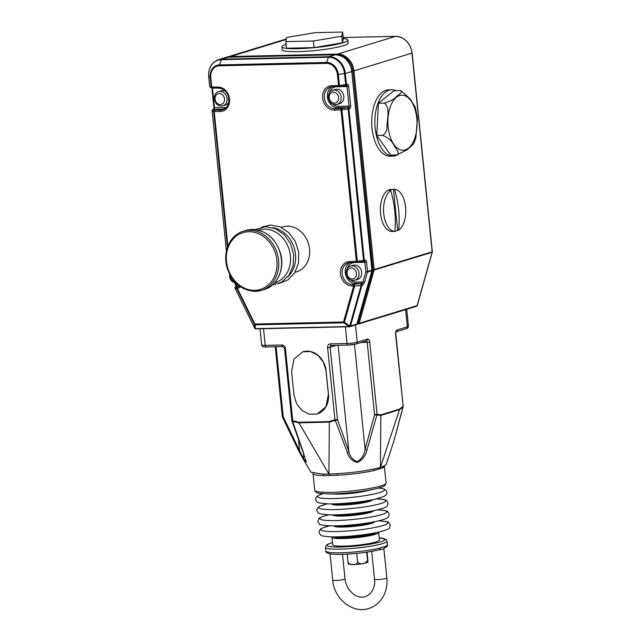 <?xml version="1.0" encoding="UTF-8"?>
<svg xmlns="http://www.w3.org/2000/svg" width="641" height="641" viewBox="0 0 641 641"><rect width="100%" height="100%" fill="white"/><g stroke="black" fill="none" stroke-linecap="round" stroke-linejoin="round"><path stroke-width="0.96" d="M341.701 554.337A29.069 3.63 174.2 0 0 378.719 549.906A1.859 1.378 -103.9 0 0 378.983 549.874L378.983 549.874A1.859 1.378 -103.9 0 0 379.937 548.087L385.097 546.501A1.859 1.699 67.8 0 1 384.223 548.239M378.494 532.134A23.501 2.941 174.2 0 1 378.671 532.439L379.44 540.01A23.501 2.941 174.2 0 1 367.622 543.8A23.501 2.941 174.2 0 1 343.848 546.124A23.501 2.941 174.2 0 1 332.679 544.762L331.91 537.19A23.501 2.941 174.2 0 1 332.014 536.854M378.671 532.439A23.501 2.941 174.2 0 1 366.852 536.229A23.501 2.941 174.2 0 1 343.079 538.552A23.501 2.941 174.2 0 1 331.91 537.19M375.594 532.799A20.408 2.548 174.2 0 1 365.162 536.068A20.408 2.548 174.2 0 1 344.69 538.063A20.408 2.548 174.2 0 1 334.995 536.926M371.251 533.801A20.408 2.548 174.2 0 1 344.586 537.086A20.408 2.548 174.2 0 1 339.45 537.03M330.684 536.821A33.644 4.207 -5.8 0 0 331.485 536.846L341.044 537.07A20.288 2.532 -5.8 0 0 344.65 537.07A20.288 2.532 -5.8 0 0 369.697 534.161L379.007 532.014A33.644 4.207 -5.8 0 0 379.801 531.83M374.48 521.814A20.408 2.548 174.2 0 1 364.048 525.083A20.408 2.548 174.2 0 1 343.568 527.07A20.408 2.548 174.2 0 1 333.873 525.941M370.129 522.816A20.408 2.548 174.2 0 1 343.472 526.101A20.408 2.548 174.2 0 1 338.336 526.045M329.562 525.828A33.644 4.207 -5.8 0 0 330.371 525.852L339.93 526.085A20.288 2.532 -5.8 0 0 343.536 526.077A20.288 2.532 -5.8 0 0 368.583 523.176L377.894 521.029A33.644 4.207 -5.8 0 0 378.679 520.845M373.366 510.821A20.408 2.548 174.2 0 1 362.934 514.09A20.408 2.548 174.2 0 1 342.454 516.085A20.408 2.548 174.2 0 1 332.759 514.947M369.016 511.822A20.408 2.548 174.2 0 1 342.358 515.108A20.408 2.548 174.2 0 1 337.222 515.06M328.448 514.843A33.644 4.207 -5.8 0 0 329.258 514.867L338.809 515.092A20.288 2.532 -5.8 0 0 342.422 515.092A20.288 2.532 -5.8 0 0 367.461 512.183L376.78 510.036A33.644 4.207 -5.8 0 0 377.565 509.851M372.245 499.836A20.408 2.548 174.2 0 1 361.812 503.105A20.408 2.548 174.2 0 1 341.341 505.1A20.408 2.548 174.2 0 1 331.645 503.962M367.902 500.837A20.408 2.548 174.2 0 1 341.236 504.122A20.408 2.548 174.2 0 1 336.1 504.066M327.335 503.85A33.644 4.207 -5.8 0 0 328.136 503.874L337.695 504.106A20.288 2.532 -5.8 0 0 341.308 504.098A20.288 2.532 -5.8 0 0 366.348 501.198L375.658 499.051A33.644 4.207 -5.8 0 0 376.451 498.866M375.73 488.819A34.342 4.295 174.2 0 1 374.793 489.035L365.13 491.23A20.288 2.532 174.2 0 1 340.291 494.091A20.288 2.532 174.2 0 1 336.878 494.099L326.974 493.89A34.342 4.295 174.2 0 1 326.021 493.866M374.12 470.502A35.872 4.479 174.2 0 1 337.454 475.285L323.641 475.598A35.872 4.479 174.2 0 1 313.008 473.507L314.707 490.237A35.872 4.479 -5.8 0 0 331.758 492.32A35.872 4.479 -5.8 0 0 368.038 488.762A35.872 4.479 -5.8 0 0 386.082 482.985L384.384 466.263A35.872 4.479 174.2 0 1 382.565 467.914L374.12 470.502A1.859 1.298 77.2 0 1 374.801 468.803M322.159 474.06L310.877 472.185L303.425 459.469L298.946 451.392L303.425 459.469L303.714 453.427L292.641 421.401L298.898 422.812L328.937 474.044L322.159 474.06M380.85 414.839L399.471 409.134A1.859 1.554 73 0 1 399.447 409.703L380.458 467.329L384.135 465.983L386.186 464.429L393.678 441.697L403.005 407.011L399.447 409.703L380.826 415.408L376.876 415.015L367.005 449.862C365.771 455.607 362.566 459.797 357.382 462.433C352.101 461.103 348.744 457.77 347.294 452.434L335.331 420.432L329.33 422.123L298.898 422.812A1.859 0.978 88.7 0 1 298.794 422.259L329.226 421.57L334.947 419.815A1.859 0.994 60.3 0 0 335.331 420.432A1.859 0.769 162.2 0 0 337.486 419.486L348.88 451.44C349.93 456.536 352.758 459.95 357.341 461.68C361.788 458.828 364.384 454.709 365.122 449.317L374.544 414.655A1.859 0.569 12.6 0 0 376.876 415.015A1.859 1.514 116.4 0 0 377.084 414.326L380.85 414.839A1.859 1.554 73 0 1 380.826 415.408L380.458 467.329L375.249 468.707C364.216 471.151 351.356 472.826 336.685 473.731L328.937 474.044L329.33 422.123A1.859 0.978 88.7 0 1 329.226 421.57M275.229 346.717L282.336 416.618L283.218 416.73L299.619 450.807L298.946 451.392L282.473 417.171L283.218 416.73L276.103 346.693M298.57 440.447L299.619 450.807L303.618 458.916L306.342 462.113L303.377 453.115A1.859 0.905 -21.7 0 0 303.714 453.427M399.471 409.134L402.909 406.418A1.859 1.33 38.4 0 1 403.005 407.011A1.859 0.569 -167.4 0 0 403.141 406.859A1.859 1.859 0 0 0 403.181 406.266L395.577 334.209L396.098 331.766M302.873 351.781A20.288 17.035 73 0 1 302.913 351.773A20.288 17.035 73 0 1 326.069 370.778L328.456 394.223A20.288 17.035 73 0 1 317.175 414.006A20.288 17.035 73 0 1 317.135 414.022M263.507 328.705L265.198 345.363L281.888 344.978A3.71 3.117 -107 0 1 285.413 348.568L292.745 420.776L298.794 422.259M240.567 286.823A12.371 10.384 73 0 1 237.322 288.338L235.119 288.266M295.028 272.321L296.479 271.88A23.501 19.735 -107 0 0 309.138 246.272A23.501 19.735 -107 0 0 287.24 226.209A23.501 19.735 -107 0 0 282.721 226.93L281.263 227.379M236.112 288.554A1.234 1.186 -71.4 0 1 237.082 286.823L237.659 286.944A1.234 0.673 -103.3 0 0 237.322 288.338L254.838 324.025L254.381 324.33A1.234 1.042 -4.7 0 0 255.11 324.827L255.43 328.649L349.113 326.517A1.234 0.497 -55.1 0 0 349.738 325.997A1.234 0.409 15.7 0 0 350.491 325.997L356.909 324.025L371.884 270.726L367.469 272.08L364.609 282.272A1.234 0.409 15.7 0 1 362.958 281.992L361.5 283.426L355.835 283.562A11.129 9.351 73 0 1 345.691 275.005A11.129 9.351 73 0 1 349.946 262.57M254.733 328.2L254.381 324.33L236.866 288.65A1.234 1.202 -97.1 0 1 237.659 286.944A11.129 9.351 -107 0 0 238.148 286.815L239.638 286.174M350.331 262.53A11.129 9.351 -107 0 0 348.375 262.866A11.129 9.351 -107 0 0 342.182 273.731A11.129 9.351 -107 0 0 352.75 284.5L361.5 283.426A1.234 1.042 73 0 1 362.63 285.125L361.909 285.349A1.234 0.409 -164.3 0 1 361.163 285.349L354.577 286.166A1.234 0.409 -164.3 0 1 353.672 285.886L352.23 285.918A12.371 10.384 73 0 1 340.491 273.947A12.371 10.384 73 0 1 349.746 261.504L356.388 261.352L341.012 109.948L334.37 110.1A12.371 10.384 73 0 1 322.631 98.129A12.371 10.384 73 0 1 331.894 85.678L338.528 85.525L337.414 74.54A11.538 9.687 -107 0 0 326.469 63.371L219.39 65.807A11.538 9.687 -107 0 0 210.761 77.417L211.738 87.072L217.988 87.064A12.371 10.384 73 0 1 229.55 99.259A12.371 10.384 73 0 1 220.079 111.486L214.222 111.494A1.234 0.649 -90.1 0 1 214.759 110.076L220.616 110.068A11.129 9.351 -107 0 0 222.932 109.723C227.707 107.848 228.741 103.594 228.845 102.304L228.404 96.35C226.441 91.126 223.18 88.378 218.629 88.097A1.234 0.649 -90.1 0 1 217.988 87.064M344.425 322.287A1.234 0.409 -164.3 0 1 343.52 322.006L353.672 285.886A1.234 0.657 88.7 0 1 354.193 284.468L354.577 286.166L344.425 322.287L349.738 325.997L361.163 285.349L360.779 283.651A1.234 1.042 73 0 1 361.909 285.349L350.491 325.997A1.234 1.042 73 0 1 349.601 326.742A1.234 0.657 -91.3 0 1 349.513 326.758A1.234 0.657 -91.3 0 1 349.113 326.517L343.8 322.816A1.234 0.497 -55.1 0 0 344.425 322.287M239.622 286.182A11.129 9.351 73 0 1 239.093 286.215L236.064 286.487A1.234 1.186 -71.4 0 0 235.095 288.21L254.701 328.152A1.234 1.042 -4.7 0 0 255.43 328.649A1.234 0.657 -91.3 0 0 255.823 328.881A1.234 0.657 -91.3 0 0 255.919 328.865L349.409 326.742M394.808 231.353A21.025 11.113 88.7 0 0 397.612 230.231L398.662 230.207A21.025 11.113 88.7 0 0 405.585 207.027A21.025 11.113 88.7 0 0 394.511 189.343L393.462 189.367A21.025 11.113 88.7 0 0 393.133 189.367L391.034 189.416A21.025 11.113 88.7 0 0 380.586 213.782A21.025 11.113 88.7 0 0 391.988 231.465L394.087 231.417A21.025 11.113 88.7 0 0 394.415 231.401M395.882 90.669A33.148 17.523 88.7 0 0 391.651 89.788L388.502 89.86A33.148 17.523 88.7 0 0 372.036 128.272A33.148 17.523 88.7 0 0 390.008 156.148L393.157 156.075A33.148 17.523 88.7 0 0 397.484 154.938M391.651 89.788A33.148 17.523 88.7 0 0 375.185 128.208A33.148 17.523 88.7 0 0 393.157 156.075M393.133 189.367A21.025 11.113 88.7 0 0 389.608 190.553L390.657 190.529A21.025 11.113 88.7 0 0 383.735 213.709A21.025 11.113 88.7 0 0 394.808 231.393L393.758 231.417A21.025 11.113 88.7 0 0 394.087 231.417M398.662 230.207A90.533 76.015 -107 0 0 398.622 209.735A90.533 76.015 -107 0 0 394.511 189.343M390.657 190.529A90.533 76.015 73 0 1 394.768 210.913A90.533 76.015 73 0 1 394.808 231.393M382.637 135.323C385.377 133.777 386.819 131.133 386.956 127.375C386.94 119.579 390.673 107.76 384.296 103.105C390.016 101.486 394.015 99.363 396.298 96.735C398.486 94.684 403.982 91.391 399.944 90.573L394.063 90.71L378.414 103.233L376.756 135.459L390.746 155.154L396.619 155.026C400.785 153.399 395.697 148.327 393.79 145.074C391.843 140.876 388.125 137.631 382.637 135.323L376.756 135.459M286.078 44.285A33.148 4.142 -5.8 0 0 281.904 46.785L282.2 49.71A33.148 4.142 -5.8 0 0 297.961 51.633A33.148 4.142 -5.8 0 0 331.485 48.347A33.148 4.142 -5.8 0 0 348.159 43.011L347.863 40.079A33.148 4.142 -5.8 0 0 343.272 38.476M281.904 46.785A33.148 4.142 -5.8 0 0 297.664 48.708A33.148 4.142 -5.8 0 0 331.189 45.423A33.148 4.142 -5.8 0 0 347.863 40.079M342.462 42.803L343.288 38.644L342.615 32.05L315.043 32.675L286.639 37.466L285.814 41.625L286.479 48.219L314.058 47.594L342.462 42.803L341.789 36.208L342.615 32.05M371.964 269.653L374.152 269.549L432.146 251.785L411.963 53.099L353.968 70.863L374.152 269.549A1.234 1.042 73 0 1 374.112 270.045A1.234 0.409 -164.3 0 1 373.054 269.981L352.887 71.039L353.968 70.863A17.315 14.543 73 0 0 337.535 54.1L395.529 36.345L343.175 37.531M395.729 36.337A1.234 0.657 88.7 0 0 395.625 36.329C404.751 37.146 410.256 42.707 412.139 53.003L432.322 251.689A1.234 1.234 0 0 1 432.282 252.145A1.234 0.409 -164.3 0 1 432.106 252.29L374.112 270.045L359.136 323.344A1.234 1.042 73 0 1 358.255 324.09A1.234 0.657 -91.3 0 1 358.159 324.106A1.234 0.657 -91.3 0 1 357.63 323.649L357.221 323.433M357.47 322.527L358.079 323.28L373.054 269.981L371.94 270.318M432.282 252.145L417.307 305.445A1.234 0.409 -164.3 0 1 417.131 305.589L359.136 323.344A1.234 0.409 -164.3 0 1 358.079 323.28L357.157 323.665M372.068 270.534A1.234 0.409 -164.3 0 1 372.068 270.59A1.234 0.409 -164.3 0 1 371.884 270.726A1.234 1.042 -107 0 0 371.924 270.23L351.741 71.544L345.323 73.507L346.436 84.5L347.166 84.275A1.234 1.042 73 0 1 346.477 85.477L345.755 85.702A1.234 1.042 73 0 1 345.579 85.734M356.027 324.771A1.234 1.042 -107 0 0 356.26 324.731A1.234 1.234 0 0 0 357.093 323.889A1.234 0.409 -164.3 0 1 356.909 324.025A1.234 1.042 -107 0 1 356.26 324.731L349.842 326.702A1.234 1.234 0 0 1 349.513 326.758L255.823 328.881A1.234 1.234 0 0 1 254.685 328.192L235.079 288.25A1.234 1.234 0 0 1 235.832 286.527A1.234 1.042 73 0 1 236.064 286.487L237.082 286.823L239.093 286.215A1.234 0.657 88.7 0 0 239.373 285.982M291.943 421.049A1.859 0.769 -17.8 0 0 292.641 421.401A1.859 0.801 115.2 0 1 292.745 420.776L291.863 420.664A1.859 1.859 0 0 0 291.943 421.049L303.377 453.115M336.525 345.323L335.908 345.515A1.859 1.554 73 0 1 335.9 345.339M338.095 345.283L348.88 451.44A1.859 0.905 158.3 0 1 347.294 452.434M354.465 344.393L365.122 449.317A1.859 0.649 18.1 0 0 367.005 449.862M403.141 406.859L393.678 441.697A1.859 0.649 -161.9 0 1 393.678 441.697L393.494 442.25M382.565 467.914A1.859 1.739 64.3 0 1 383.11 466.416M322.615 474.068A1.859 1.306 -88.6 0 1 323.641 475.598M337.454 475.285A1.859 0.601 86.7 0 0 336.846 473.723M383.863 548.624A6.186 0.769 174.2 0 1 383.831 548.704A6.186 0.769 174.2 0 1 379.015 549.866A6.186 0.769 174.2 0 1 378.999 549.866L379.015 549.866M383.831 548.704L384.087 548.303A1.859 1.699 67.8 0 1 384.087 548.303L383.647 548.848M366.652 552.181L367.806 562.173C365.178 563.455 360.378 564.256 353.399 564.577L348.351 564.056L348.055 562.365C349.273 564.2 350.947 564.913 353.071 564.505C355.274 564.817 356.789 564.032 357.63 562.149C361.26 564.857 364.545 564.304 367.493 560.482C367.918 563.263 368.014 562.782 367.782 559.04L367.077 552.117M348.055 562.365L347.222 554.128M357.63 562.149L356.765 553.6M291.575 371.58L294.027 359.072L302.848 351.789L310.54 351.556L317.872 355.234L323.393 362.101L326.005 370.794L328.392 394.239L325.94 406.747L317.111 414.03L309.427 414.262L302.095 410.585L296.567 403.718L293.955 395.024L291.575 371.58M285.814 41.625L313.385 41L341.789 36.208M313.385 41L314.058 47.594M248.724 231.705A29.686 24.927 -107 0 0 226.505 261.584A29.686 24.927 -107 0 0 254.677 290.317A29.686 24.927 -107 0 0 276.896 260.438A29.686 24.927 -107 0 0 248.724 231.705M397.612 230.231L393.462 189.367M384.296 103.105L378.414 103.233M396.619 155.026L407.243 149.746L413.629 143.872L415.905 137.823L417.435 118.04L415.328 107.359L409.928 98.69L401.018 90.71L399.944 90.573M357.534 279.468A7.42 6.234 -107 0 0 361.66 272.233A7.42 6.234 -107 0 0 353.183 265.278L350.555 266.079A7.42 6.234 73 0 1 359.024 273.034A7.42 6.234 73 0 1 354.898 280.277L357.534 279.468M350.795 280.045A9.895 8.309 -107 0 0 356.348 282.144L362.958 281.992L365.819 271.8A1.234 0.409 15.7 0 0 367.469 272.08A1.234 1.042 73 0 0 367.517 271.576L372.109 270.125A1.234 1.234 0 0 1 372.068 270.59L357.093 323.889M236.337 286.407A1.234 1.042 73 0 1 236.793 286.263L236.369 284.868L237.931 284.828M236.104 285.189L235.503 283.106M225.472 91.278A7.42 6.234 -107 0 0 221.225 90.838L218.597 91.647A7.42 6.234 73 0 1 227.066 98.602A7.42 6.234 73 0 1 222.94 105.837L225.576 105.028A7.42 6.234 -107 0 0 228.845 102.296M218.525 88.081L212.492 88.097A1.234 0.649 -90.1 0 1 212.387 88.113L212.387 88.113A1.234 0.649 -90.1 0 1 211.738 87.072L211.185 87.032L210.208 77.377A12.411 10.416 73 0 1 219.494 64.885L326.565 62.449A12.411 10.416 73 0 1 338.344 74.46L339.458 85.453L345.675 84.644L344.562 73.651L337.414 74.54M212.307 88.105A1.234 1.194 -64.5 0 1 211.85 87.993L211.85 87.993A1.234 1.194 -64.5 0 1 211.185 87.032L209.679 86.311A1.234 1.194 -64.5 0 0 210.344 87.272L211.85 87.993A1.234 1.234 0 0 0 212.379 88.113L218.629 88.097A1.234 0.649 -90.1 0 0 218.733 88.081M227.9 246.16L214.222 111.494L213.669 111.454A1.234 1.194 -64.5 0 1 214.759 110.076L213.253 109.363A1.234 1.042 73 0 1 213.253 109.363A1.234 1.194 -64.5 0 0 212.163 110.733L226.425 251.144M219.687 88.17L211.891 88.009M214.07 107.544L224.238 107.704A9.895 8.309 -107 0 0 226.577 107.303M339.674 103.65A7.42 6.234 -107 0 0 343.8 96.406A7.42 6.234 -107 0 0 335.323 89.452L332.695 90.261A7.42 6.234 73 0 1 341.164 97.216A7.42 6.234 73 0 1 337.038 104.451L339.674 103.65M374.536 579.168C375.546 584.576 372.966 593.991 365.186 596.667C361.484 597.797 357.63 597.027 353.624 594.335L349.449 590.233C346.965 586.9 345.491 583.11 345.018 578.863A6.186 0.769 -5.8 0 1 344.113 579.376A6.186 0.769 -5.8 0 1 335.652 580.474A6.186 0.769 -5.8 0 1 332.711 580.121C334.009 598.654 352.566 613.998 368.807 608.493C375.81 606.186 380.954 601.538 384.239 594.528C386.555 589.367 387.42 583.831 386.844 577.918A6.186 0.769 174.2 0 1 385.938 578.422A6.186 0.769 174.2 0 1 377.477 579.528A6.186 0.769 174.2 0 1 374.536 579.168L371.716 551.372M378.983 549.874C367.902 552.382 355.426 553.88 341.557 554.361C332.198 554.497 329.778 553.848 329.121 553.68C326.678 552.919 325.58 552.029 325.852 551.004A30.92 3.862 -5.8 0 0 340.555 552.798A30.92 3.862 -5.8 0 0 379.937 548.087M385.097 546.501A30.92 3.862 -5.8 0 0 387.38 544.754L387.012 541.092A30.92 3.862 174.2 0 1 371.451 546.076A30.92 3.862 174.2 0 1 340.179 549.137A30.92 3.862 174.2 0 1 325.476 547.342L325.852 551.004M332.463 542.639A29.069 3.63 -5.8 0 0 340.964 547.013A29.069 3.63 -5.8 0 0 377.437 542.711A29.069 3.63 -5.8 0 0 379.224 537.887M330.275 525.676C323.296 527.519 319.867 528.857 319.995 529.69L318.978 532.463L320.468 534.939C320.564 535.82 324.242 536.461 331.485 536.846A33.644 4.207 -5.8 0 0 337.47 536.837A33.644 4.207 -5.8 0 0 379.007 532.014C386.034 530.179 389.504 528.825 389.424 527.928L390.385 525.203L388.831 522.695C388.791 521.854 385.161 521.237 377.95 520.837M329.618 525.828A33.653 4.207 -5.8 0 0 336.934 531.549A33.653 4.207 -5.8 0 0 380.474 526.245A33.653 4.207 -5.8 0 0 378.623 520.853M329.162 514.691C322.175 516.534 318.745 517.872 318.873 518.697L317.856 521.47L319.354 523.945C319.45 524.835 323.12 525.468 330.371 525.852A33.644 4.207 -5.8 0 0 336.357 525.844A33.644 4.207 -5.8 0 0 377.894 521.029C384.921 519.194 388.39 517.832 388.31 516.942L389.271 514.218L387.717 511.71C387.677 510.869 384.047 510.244 376.836 509.843M328.504 514.843A33.653 4.207 -5.8 0 0 335.82 520.556A33.653 4.207 -5.8 0 0 379.352 515.252A33.653 4.207 -5.8 0 0 377.509 509.867M327.271 503.882L319.875 506.262L317.76 507.712L316.742 510.484L318.232 512.96L320.684 514.002L329.258 514.867A33.644 4.207 -5.8 0 0 335.243 514.859A33.644 4.207 -5.8 0 0 376.78 510.036C383.799 508.201 387.276 506.847 387.188 505.957L388.158 503.225L386.603 500.717C386.555 499.876 382.933 499.259 375.722 498.858M327.391 503.858A33.653 4.207 -5.8 0 0 334.706 509.571A33.653 4.207 -5.8 0 0 378.238 504.267A33.653 4.207 -5.8 0 0 376.395 498.874M328.136 503.874A33.644 4.207 -5.8 0 0 334.129 503.866A33.644 4.207 -5.8 0 0 375.658 499.051L383.887 496.479L386.074 494.964L386.94 493.426L386.699 491.094L385.481 489.732L383.118 488.738L378.639 488.073A33.653 4.207 -5.8 0 1 375.37 493.706A33.653 4.207 -5.8 0 1 333.584 498.578A33.653 4.207 -5.8 0 1 323.024 493.722L318.761 495.269L316.646 496.719L315.725 498.305L315.957 500.637L317.119 501.967L319.571 503.017L328.136 503.874M386.082 482.985L385.273 485.117C383.366 486.022 387.38 485.638 374.793 489.035A34.342 4.295 174.2 0 1 332.743 493.874A34.342 4.295 174.2 0 1 326.974 493.89C313.962 493.089 317.968 492.665 315.925 492.16L314.707 490.237M330.075 475.59L330.059 475.59A1.859 0.978 -91.3 0 0 329.065 474.028M355.483 324.971L357.237 342.174L367.445 339.049A1.859 1.554 73 0 1 366.42 340.86L356.204 343.985A1.859 1.554 73 0 0 357.237 342.174A7.42 0.929 174.2 0 1 347.077 343.496L345.387 326.846M366.291 340.892A1.859 0.978 -91.3 0 1 367.213 342.454L374.544 414.655L377.084 414.326L369.745 342.118A3.71 1.963 88.7 0 0 367.445 339.049M397.132 329.955A1.859 1.554 73 0 1 396.25 331.709L406.314 328.641A1.859 1.554 -107 0 0 407.347 326.83L397.132 329.955A3.71 1.963 88.7 0 0 395.577 334.209M406.314 328.641C407.331 328.737 408.037 327.936 408.429 326.221A7.42 0.929 174.2 0 1 407.347 326.83L405.601 309.627M358.063 324.098L356.997 324.122M334.947 419.815L327.615 347.614L330.147 347.278L337.486 419.486L334.947 419.815M355.843 344.041A5.569 0.697 -5.8 0 1 348.231 345.034A1.859 0.978 -91.3 0 1 348.087 345.058A1.859 0.978 -91.3 0 1 347.077 343.496L330.387 343.88A3.71 3.117 -107 0 0 327.615 347.614M209.671 86.247L208.71 76.744L210.761 77.417M208.702 76.672L208.71 76.744A16.954 14.238 -107 0 1 221.401 59.677L219.494 64.885A1.234 0.657 -91.3 0 0 219.39 65.807M254.838 324.025L343.52 322.006A1.234 0.657 -91.3 0 0 343.8 322.816L255.11 324.827A1.234 0.657 88.7 0 1 254.838 324.025M332.471 86.711A11.129 9.351 -107 0 0 330.516 87.048A11.129 9.351 -107 0 0 324.322 97.905A11.129 9.351 -107 0 0 334.89 108.682A1.234 0.657 88.7 0 0 334.37 110.1M356.348 282.144A1.234 0.657 -91.3 0 1 355.835 283.562L352.75 284.5A1.234 0.657 88.7 0 0 352.23 285.918M227.467 247.33L213.669 111.454L212.155 110.669M362.63 285.125L364.609 282.272M332.935 104.219A9.895 8.309 -107 0 0 338.488 106.318A1.234 0.657 -91.3 0 1 337.975 107.736L334.89 108.682L341.533 108.529L341.941 109.875L357.317 261.272L363.535 260.462L348.159 109.058L341.012 109.948A1.234 0.657 88.7 0 1 341.533 108.529L348.472 107.496L337.975 107.736A11.129 9.351 73 0 1 327.831 99.179A11.129 9.351 73 0 1 332.086 86.743M347.166 84.275A2.476 1.306 88.7 0 1 348.696 86.327L350.683 105.861L348.992 106.077A1.234 0.657 88.7 0 1 348.472 107.496A1.234 1.042 73 0 1 349.641 108.698L348.92 108.914L364.296 260.318L363.535 260.462L363.407 261.568L357.189 262.377A1.234 1.234 0 0 1 357.061 262.393A1.234 0.657 88.7 0 1 356.388 261.352L357.317 261.272L357.157 262.377A1.234 0.657 88.7 0 1 357.061 262.393L350.419 262.538A1.234 0.657 88.7 0 0 350.515 262.522L356.965 262.377M348.92 108.914L348.159 109.058L347.751 107.72A1.234 1.042 73 0 1 348.92 108.914M372.109 270.125L351.741 71.544A17.315 14.543 -107 0 0 335.315 54.781A1.234 0.657 -91.3 0 1 335.411 54.765L228.332 57.201A1.234 0.657 -91.3 0 0 228.236 57.217L221.818 59.18L328.889 56.745L335.315 54.781L228.236 57.217A17.315 14.543 -107 0 0 224.903 57.746L218.485 59.717A17.315 14.543 73 0 1 221.818 59.18A1.234 0.657 -91.3 0 0 221.401 59.677L328.472 57.241L326.565 62.449A1.234 0.657 88.7 0 0 326.469 63.371M328.889 56.745A17.315 14.543 73 0 1 345.323 73.507L344.562 73.651A16.954 14.238 -107 0 0 328.472 57.241A1.234 0.657 -91.3 0 1 328.889 56.745M364.248 261.328A1.234 0.657 -91.3 0 1 364.865 262.369L365.819 271.8L367.517 271.576L366.556 262.145A2.476 1.306 88.7 0 0 365.025 260.094A1.234 1.042 73 0 1 364.336 261.304L363.615 261.528A1.234 1.042 73 0 1 363.439 261.56M349.641 108.698A2.476 1.306 88.7 0 0 350.683 105.861M357.229 262.361L363.407 261.568A1.234 1.234 0 0 0 363.615 261.528A1.234 1.042 73 0 0 364.296 260.318L365.025 260.094M339.369 86.543L345.547 85.75A1.234 1.234 0 0 0 345.755 85.702A1.234 1.042 73 0 0 346.436 84.5L345.675 84.644L345.547 85.75L339.329 86.559A1.234 1.234 0 0 1 339.201 86.567A1.234 0.657 88.7 0 1 338.528 85.525L339.458 85.453L339.297 86.551A1.234 0.657 88.7 0 1 339.201 86.567L332.559 86.719A1.234 0.657 -91.3 0 1 331.894 85.678M416.241 306.334A1.234 1.042 -107 0 0 417.131 305.589L432.106 252.29A1.234 1.042 -107 0 0 432.146 251.785L432.322 251.689M412.139 53.003L411.963 53.099A17.315 14.543 -107 0 0 395.529 36.345A1.234 0.657 88.7 0 1 395.625 36.329L343.175 37.515M286.247 39.454L230.464 56.536L337.535 54.1A1.234 0.657 -91.3 0 0 337.054 54.83M285.117 39.309L286.335 39.005A17.315 14.543 -107 0 0 285.117 39.309L227.13 57.065A17.315 14.543 73 0 1 230.464 56.536A1.234 0.657 -91.3 0 0 229.999 57.161M351.805 71.223L352.887 71.039A16.698 14.022 -107 0 0 337.446 54.878M351.925 71.439C350.042 61.143 344.538 55.591 335.411 54.765A1.234 0.657 -91.3 0 1 335.507 54.781M224.903 57.746L228.332 57.201A1.234 0.657 -91.3 0 1 228.428 57.209M281.888 344.978A1.859 0.978 88.7 0 0 282.897 346.541L266.207 346.917C263.547 347.35 262.033 346.685 261.672 344.93A7.42 0.929 174.2 0 0 265.198 345.363A1.859 0.978 88.7 0 0 266.207 346.917A1.859 0.978 88.7 0 0 266.352 346.893M285.413 348.568L284.532 348.464L291.863 420.664M335.908 345.515L330.147 347.278A1.859 1.554 73 0 1 331.333 345.435M369.745 342.118L360.731 342.598M330.387 343.88A1.859 0.978 88.7 0 0 331.397 345.435A1.859 0.978 88.7 0 0 331.541 345.411M379.143 469.188A1.859 1.554 73 0 1 379.905 467.497A1.859 1.554 73 0 0 379.127 469.196M329.154 474.036A1.859 0.978 -91.3 0 1 330.051 475.59M339.105 86.559L332.655 86.703A1.234 0.657 -91.3 0 1 332.559 86.719L330.516 87.048M274.564 282.849A27.587 23.156 -107 0 0 289.988 252.955A27.587 23.156 -107 0 0 264.228 229.101A27.587 23.156 -107 0 0 258.419 230.111M287.881 276.744A27.667 23.228 -107 0 0 294.235 247.987A27.667 23.228 -107 0 0 272.874 227.715M252.065 229.43A30.92 25.969 -107 0 0 246.112 230.383L252.161 229.414C265.775 230.167 275.173 237.995 280.357 252.883C285.181 268.387 277.601 285.83 264.22 289.524A30.92 25.969 -107 0 0 280.87 255.823A30.92 25.969 -107 0 0 252.065 229.43M249.237 230.287A30.92 25.969 -107 0 0 243.284 231.249C229.622 234.999 222.082 253.075 227.411 268.755C232.771 283.146 242.082 290.677 255.342 291.359L261.4 290.381A30.92 25.969 -107 0 0 278.05 256.688A30.92 25.969 -107 0 0 249.237 230.287M255.439 291.343A30.92 25.969 -107 0 0 261.4 290.381L264.22 289.524M416.786 118.321A27.547 14.559 88.7 0 0 399.72 95.509A27.547 14.559 88.7 0 0 388.174 127.086A27.547 14.559 88.7 0 0 405.24 149.89A27.547 14.559 88.7 0 0 416.786 118.321M349.746 261.504A1.234 0.657 88.7 0 0 350.419 262.538L348.375 262.866M354.345 262.449A1.234 0.657 -91.3 0 1 354.369 262.602A9.895 8.309 -107 0 0 347.286 268.571M366.556 262.145L354.369 262.602M356.484 273.37A5.569 4.671 -107 0 0 351.204 267.978A5.569 4.671 -107 0 0 347.037 273.579A5.569 4.671 -107 0 0 352.318 278.971A5.569 4.671 -107 0 0 356.484 273.37M230.263 275.414A5.569 4.671 -107 0 0 230.295 276.231A5.569 4.671 -107 0 0 234.55 281.519M235.407 286.807A1.234 1.042 73 0 1 235.832 286.527L236.553 286.303L236.225 286.575L234.79 282.953M220.079 111.486A1.234 0.649 -90.1 0 1 220.616 110.068L223.701 109.122L213.253 109.363A1.234 1.042 73 0 0 212.996 109.395A1.234 1.234 0 0 0 212.131 110.709L226.401 251.24M212.483 88.113L214.479 107.72L213.974 109.138A1.234 1.042 73 0 0 213.717 109.178L213.717 109.178A1.234 1.042 73 0 0 213.485 109.291M224.526 98.93A5.569 4.671 -107 0 0 219.246 93.546A5.569 4.671 -107 0 0 215.08 99.147A5.569 4.671 -107 0 0 220.36 104.531A5.569 4.671 -107 0 0 224.526 98.93M224.406 109.09A11.129 9.351 73 0 1 223.701 109.122A1.234 0.649 89.9 0 0 224.238 107.704M212.604 109.643A1.234 1.042 73 0 1 212.996 109.395L213.717 109.178M348.696 86.327L347.005 86.543A1.234 0.657 88.7 0 0 346.388 85.509M338.488 106.318L348.992 106.077L347.005 86.543L336.509 86.783A9.895 8.309 -107 0 0 329.426 92.753M338.624 97.544A5.569 4.671 -107 0 0 333.344 92.16A5.569 4.671 -107 0 0 329.178 97.761A5.569 4.671 -107 0 0 334.458 103.145A5.569 4.671 -107 0 0 338.624 97.544M332.711 580.121L330.051 553.864M332.455 542.598L328.088 544.097L326.077 545.491L325.476 547.342M210.344 87.272A1.234 1.234 0 0 1 209.647 86.279L208.678 76.712C208.261 68.122 211.53 62.457 218.485 59.717M417.307 305.445A1.234 1.234 0 0 1 416.482 306.294L358.487 324.05A1.234 1.234 0 0 1 358.159 324.106L356.997 324.13M227.13 57.065L226.033 57.458M282.897 346.541L284.532 348.464M331.181 345.475L348.087 345.058L356.204 343.985M403.181 406.266L395.85 334.057M384.384 466.263L384.56 465.51M345.018 578.863L342.526 554.337M386.844 577.918L383.871 548.656M384.095 548.303C386.98 546.797 388.077 545.619 387.38 544.754M379.216 537.847L386.058 539.41L387.012 541.092M261.736 227.082L270.51 225.031L280.213 226.914L288.883 232.675L295.325 241.473L298.69 252.065L298.506 262.986L294.772 272.737L287.961 279.941L279.011 283.498M255.174 229.542L265.502 226.674L275.382 228.637L284.155 234.638L290.565 243.74L293.714 254.613L293.145 265.695L288.907 275.374L281.567 282.224L272.201 285.141M246.112 230.383L243.284 231.249M282.336 416.618A1.859 1.859 0 0 0 282.473 417.171M408.429 326.221L406.706 309.283M261.672 344.93L260.03 328.785M350.555 266.079C347.751 266.824 346.284 269.284 346.156 273.475L348.071 278.018C348.448 278.346 349.866 280.966 354.898 280.277M229.486 273.931L229.782 277.874L231.329 280.67L232.883 282.064L236.112 283.178M218.597 91.647C215.793 92.384 214.334 94.844 214.198 99.034L216.113 103.586C216.49 103.906 217.908 106.526 222.94 105.837M213.597 109.234L213.886 107.648L211.907 88.105M332.695 90.261C329.891 90.998 328.424 93.466 328.296 97.648L330.211 102.199C330.588 102.52 332.006 105.14 337.038 104.451"/></g></svg>
